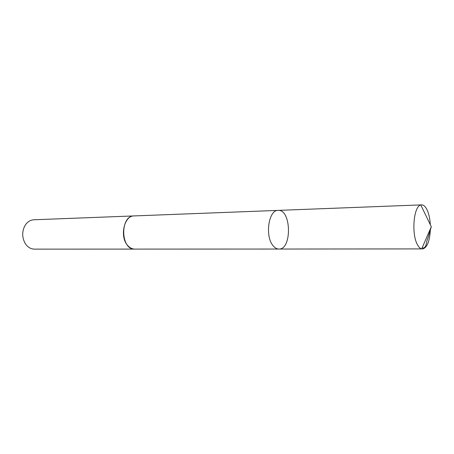 <?xml version="1.0" encoding="UTF-8"?>
<svg xmlns="http://www.w3.org/2000/svg" width="454" height="454" viewBox="0 0 454 454"><rect width="100%" height="100%" fill="white"/><g stroke="black" fill="none" stroke-linecap="round" stroke-linejoin="round"><path stroke-width="0.68" d="M135.02 249.093L134.787 249.098C132.472 249.07 130.332 248.105 128.368 246.187C119.26 238.061 123.698 215.468 134.146 215.922L278.12 210.389C268.66 209.731 264.722 236.148 273.036 245.659C274.829 247.895 276.77 249.025 278.87 249.047C292.172 249.779 291.383 209.141 278.12 210.389C268.66 209.731 264.722 236.148 273.036 245.659C274.829 247.895 276.77 249.025 278.87 249.047L421.67 248.906C420.245 248.531 418.923 247.271 417.697 245.126C411.193 234.78 413.526 206.048 420.818 205.004L421.607 204.873C423.491 204.862 425.211 206.315 426.76 209.232C428.746 213.198 429.932 218.363 430.318 224.724M430.398 228.827C429.83 241.108 427.186 247.833 422.464 249.002M278.87 249.047L134.787 249.093C120.486 250.046 119.816 215.525 134.146 215.917L134.378 215.917M134.787 249.098L34.379 249.127C30.566 249.019 27.45 247.038 25.044 243.196C22.059 237.544 21.945 231.829 24.709 226.064C26.968 222.131 30.004 220.037 33.812 219.776L134.146 215.917M422.067 247.986C426.953 248.65 425.914 241.988 427.708 238.759L431.3 226.756L420.818 205.004M278.12 210.389L421.607 204.873M431.3 226.756L421.67 248.906"/></g></svg>
